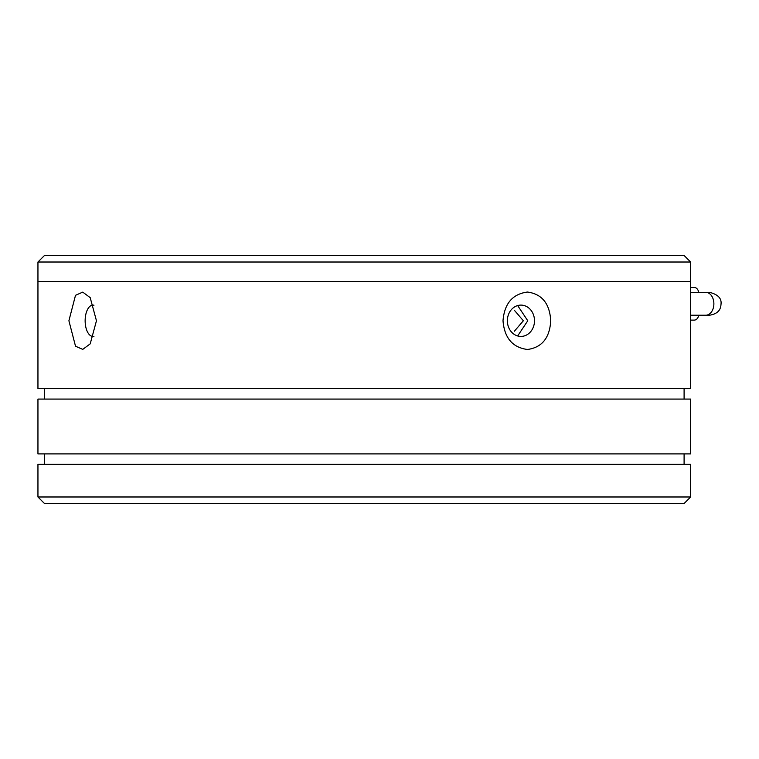<?xml version="1.0" encoding="UTF-8"?>
<svg xmlns="http://www.w3.org/2000/svg" width="759" height="759" viewBox="0 0 759 759"><rect width="100%" height="100%" fill="white"/><g stroke="black" fill="none" stroke-linecap="round" stroke-linejoin="round"><path stroke-width="1.14" d="M690.624 262.016L684.096 255.489L44.477 255.489L37.95 262.016L690.624 262.016L690.624 388.636L37.95 388.636L37.95 281.598L690.624 281.598L37.95 281.598L37.95 262.016M514.403 310.317L523.359 320.763L514.403 331.199M694.267 320.108L690.624 320.108L694.267 320.108A6.527 4.611 -90 0 0 698.735 315.213M690.624 287.471L694.267 287.471A6.527 4.611 -90 0 1 698.735 292.367M93.964 336.294A15.664 7.837 90 0 1 92.977 336.427A15.664 7.837 90 0 1 85.141 320.763A15.664 7.837 90 0 1 92.977 305.099A15.664 7.837 90 0 1 93.964 305.222M517.657 305.554L527.761 320.763L517.657 335.962M534.497 320.763A15.664 13.567 -90 0 1 520.93 336.427A15.664 13.567 -90 0 1 507.363 320.763A15.664 13.567 -90 0 1 520.93 305.099A15.664 13.567 -90 0 1 534.497 320.763M96.459 320.763L90.198 343.874L82.75 349.387L75.52 346.218L68.908 320.763L75.502 295.317L82.74 292.13L90.198 297.642L96.459 320.763M550.73 320.763C549.725 337.916 541.973 347.489 527.486 349.482C512.572 347.537 504.412 337.973 503.008 320.763C504.393 303.6 512.534 294.027 527.42 292.044C541.945 293.98 549.715 303.553 550.73 320.763M364.292 503.511L684.096 503.511L690.624 496.984L37.95 496.984L44.477 503.511L364.292 503.511M690.624 496.984L690.624 464.347L37.95 464.347L37.95 496.984M690.624 399.082L37.95 399.082L37.95 453.901L690.624 453.901L690.624 399.082M690.624 315.213L705.804 315.213A11.423 8.074 -90 0 0 713.877 303.79A11.423 8.074 -90 0 0 705.804 292.367L709.627 292.367L707.388 292.585M707.388 314.994L709.627 315.213C720.272 313.458 720.813 307.262 721.05 303.79C721.6 298.249 717.796 294.435 709.627 292.367M705.804 292.367L690.624 292.367M705.804 315.213L709.627 315.213M684.096 388.636L684.096 399.082M684.096 453.901L684.096 464.347M44.477 388.636L44.477 399.082M44.477 453.901L44.477 464.347"/></g></svg>
